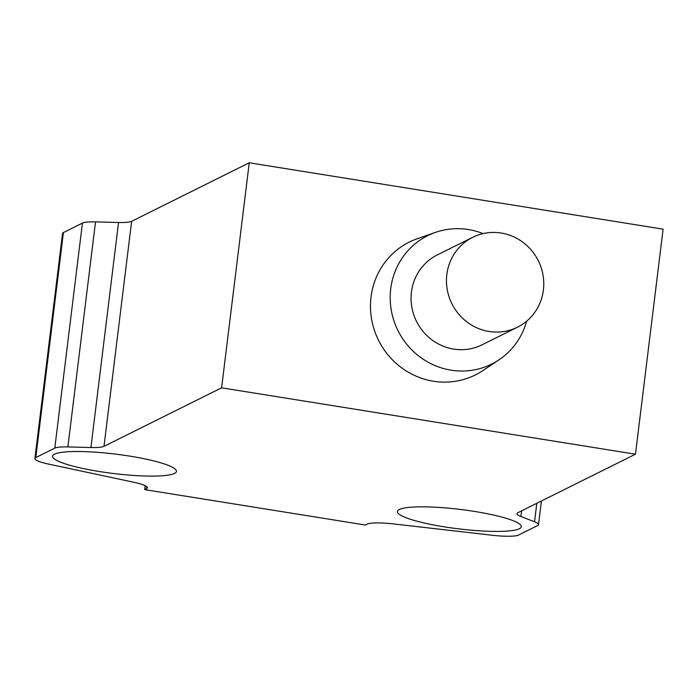 <?xml version="1.0" encoding="UTF-8"?>
<svg xmlns="http://www.w3.org/2000/svg" width="698" height="698" viewBox="0 0 698 698"><rect width="100%" height="100%" fill="white"/><g stroke="black" fill="none" stroke-linecap="round" stroke-linejoin="round"><path stroke-width="1.05" d="M538.507 524.643A28.697 4.476 7 0 0 534.546 521.79L520.926 516.511A28.697 4.476 7 0 1 516.965 513.649A28.697 4.476 7 0 1 517.846 512.716L635.468 454.206L221.615 387.818L104.002 446.336A28.697 4.476 7 0 1 90.915 447.531L67.88 446.929A28.697 4.476 7 0 0 54.793 448.125L35.79 457.583A28.697 4.476 -173 0 0 34.9 458.507A28.697 4.476 -173 0 0 48.904 464.161L133.344 482.161A28.697 4.476 7 0 1 147.348 487.815A28.697 4.476 7 0 1 146.458 488.74L144.704 489.621L365.42 525.027L367.183 524.146A28.697 4.476 7 0 1 393.899 523.962L491.898 535.218A28.697 4.476 -173 0 0 518.614 535.026L537.617 525.577A28.697 4.476 7 0 0 538.507 524.643L541.412 500.998M144.704 489.621L145.175 485.738M446.833 274.506A50.212 48.267 -116.5 0 1 472.747 237.294A50.212 48.267 -116.5 0 1 538.324 260.747A50.212 48.267 -116.5 0 1 517.48 327.205A50.212 48.267 -116.5 0 1 467.285 322.206A50.212 48.267 -116.5 0 1 446.833 274.506M472.747 237.294L437.341 254.901A50.212 48.267 63.5 0 0 411.427 292.113A50.212 48.267 63.5 0 0 431.879 339.821A50.212 48.267 63.5 0 0 482.074 344.821L517.48 327.205M526.65 321.193A71.728 68.954 -116.5 0 1 498.939 359.863A71.728 68.954 -116.5 0 1 397.973 330.573A71.728 68.954 -116.5 0 1 435.508 232.373A71.728 68.954 -116.5 0 1 483.068 233.603M498.939 359.863L482.937 370.551A74.189 71.309 -116.5 0 1 378.508 340.258A74.189 71.309 -116.5 0 1 417.334 238.699L435.508 232.373M635.468 454.206L663.1 229.162L249.247 162.782L131.634 221.301A28.697 4.476 7 0 1 118.547 222.496L95.513 221.894A28.697 4.476 -173 0 0 82.425 223.09L63.422 232.547A28.697 4.476 -173 0 0 62.532 233.472L34.9 458.507M221.615 387.818L249.247 162.782M99.09 471.473A62.41 9.746 7 0 1 52.551 456.204A62.41 9.746 7 0 1 115.676 454.136A62.41 9.746 7 0 1 176.428 471.412A62.41 9.746 7 0 1 99.09 471.473M474.762 511.468A62.41 9.746 7 0 1 521.301 526.737A62.41 9.746 7 0 1 458.176 528.796A62.41 9.746 7 0 1 397.424 511.521A62.41 9.746 7 0 1 474.762 511.468M521.615 510.849L520.926 516.511M90.915 447.531L118.547 222.496M131.634 221.301L104.002 446.336M95.513 221.894L67.88 446.929M54.793 448.125L82.425 223.09M146.458 488.74L146.711 486.698M534.546 521.79L536.814 503.284M35.79 457.583L63.422 232.547"/></g></svg>
